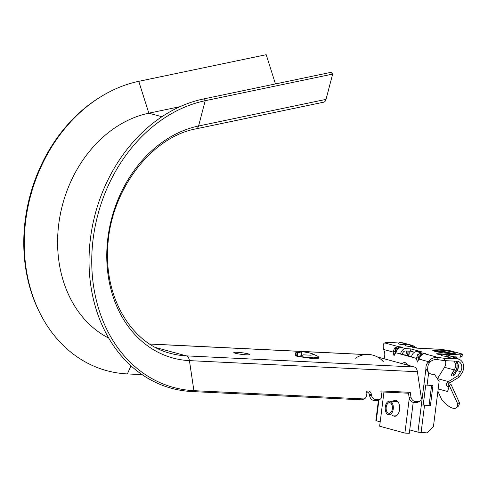 <?xml version="1.0" encoding="UTF-8"?>
<svg xmlns="http://www.w3.org/2000/svg" width="488" height="488" viewBox="0 0 488 488"><rect width="100%" height="100%" fill="white"/><g stroke="black" fill="none" stroke-linecap="round" stroke-linejoin="round"><path stroke-width="0.73" d="M392.206 414.977A7.985 4.721 -87.2 0 0 393.975 416.136A7.985 4.721 -87.2 0 0 394.579 416.233A7.985 4.721 -87.2 0 0 399.654 409.005A7.985 4.721 -87.2 0 0 395.963 400.38A7.985 4.721 -87.2 0 0 395.359 400.282A7.985 4.721 -87.2 0 0 392.877 401.301M383.965 392.035L379.646 426.207L404.894 433.082L409.304 433.295L413.214 402.325M409.28 398.348L404.894 433.082M379.926 399.373L378.151 400.27A4.563 3.489 -116.9 0 1 376.742 400.563L378.511 399.66A4.563 3.489 63.1 0 0 379.926 399.373A4.563 3.489 63.1 0 0 381.537 395.481L380.853 390.9L410.262 392.334L410.945 396.915A4.563 3.489 63.1 0 0 415.27 401.453L418.21 401.6A4.563 3.489 63.1 0 0 419.625 401.307A4.563 3.489 63.1 0 0 421.235 397.415L417.411 371.746L189.429 360.626A6.844 4.044 -87.2 0 0 186.349 355.868L414.324 366.988A6.844 4.044 92.8 0 1 417.411 371.746M415.27 401.453L413.495 402.35A4.563 3.489 -116.9 0 1 409.17 397.811L410.945 396.915M419.625 401.307L417.85 402.204A4.563 3.489 -116.9 0 1 416.435 402.496L418.21 401.6M155.544 347.486L186.349 355.868A115.906 92.689 105.2 0 1 170.355 353.342C132.706 343.997 105.31 300.132 107.677 250.344C108.586 193.12 150.084 137.036 196.274 128.802A6.844 3.806 78.2 0 0 198.579 125.996A119.743 95.758 -74.8 0 0 106.866 250.344A119.743 95.758 -74.8 0 0 189.429 360.626L193.907 390.662L363.261 398.916A4.563 3.489 63.1 0 0 364.67 398.629A4.563 3.489 63.1 0 0 366.287 394.737L366.152 393.865A3.196 2.44 63.1 0 1 367.281 391.138A3.196 2.44 63.1 0 1 371.301 394.115L371.429 394.987A4.563 3.489 63.1 0 0 375.754 399.526L378.511 399.66M364.67 398.629L362.901 399.526A4.563 3.489 -116.9 0 1 361.486 399.818L363.261 398.916M375.754 399.526L373.985 400.428A4.563 3.489 -116.9 0 1 369.66 395.884L371.429 394.987M296.759 356.026L295.441 355.282L295.771 352.714L301.462 351.58L308.495 352.647L312.399 353.763L313.473 354.569L310.874 355.191L303.554 354.855L298.662 356.545L296.539 356.087L297.113 353.233L301.761 351.695L301.261 355.654M366.525 391.834A3.196 2.44 -116.9 0 1 369.526 395.012L369.66 395.884M381.006 391.894L408.486 393.23L409.17 397.811M408.486 393.23L410.262 392.334M130.985 365.847L127.362 373.93A149.328 119.414 -74.8 0 1 41.206 315.553A149.328 119.414 -74.8 0 1 100.748 96.789A149.328 119.414 -74.8 0 1 138.775 81.325L266.216 54.705L275.445 83.936M326.021 99.375L198.579 125.996L205.21 100.705A147.974 118.334 -74.8 0 0 91.872 254.376A147.974 118.334 -74.8 0 0 193.907 390.662L192.132 391.559A149.328 119.414 -74.8 0 1 89.17 254.028A149.328 119.414 -74.8 0 1 203.545 98.954L330.986 72.334L332.657 74.085L326.021 99.375A6.844 3.806 -101.8 0 1 323.715 102.181L196.274 128.802M414.324 366.988L377.395 356.935M248.179 353.873A7.985 0.83 -172.8 0 1 249.667 354.556A7.985 0.83 -172.8 0 1 244.128 354.654A7.985 0.83 -172.8 0 1 235.314 353.245A7.985 0.83 -172.8 0 1 233.825 352.556A7.985 0.83 -172.8 0 1 239.364 352.458A7.985 0.83 -172.8 0 1 248.179 353.873M108.69 338.08A118.987 95.148 -74.8 0 1 59.859 216.837A118.987 95.148 -74.8 0 1 148.828 113.179L180.066 106.658M41.206 315.553L40.553 314.315A147.974 118.334 -74.8 0 1 99.558 97.527L100.748 96.789M413.495 402.35L416.435 402.496M373.985 400.428L376.742 400.563M192.132 391.559L361.486 399.818M298.662 356.545L311.228 358.405L318.53 358.198L318.676 357.057L317.682 356.216L312.716 353.904M203.545 98.954L205.21 100.705L332.657 74.085M127.362 373.93L142.118 374.65M298.668 356.484L313.821 357.863L318.676 357.057M295.771 352.714L297.113 353.233M455.871 361.187A7.985 6.387 -74.8 0 1 457 366.762A7.985 6.387 -74.8 0 1 455.603 370.721L453.425 374.217A1.366 0.769 -49.7 0 0 453.273 375.412M437.998 352.007L438.078 351.36L434.869 351.305M449.106 353.458L449.045 353.44C445.312 351.897 435.333 350.768 438.078 351.36L437.705 351.25M434.893 351.311A11.407 1.19 7.2 0 0 447.484 353.33A11.407 1.19 7.2 0 0 455.402 353.19A11.407 1.19 7.2 0 0 453.273 352.208A11.407 1.19 7.2 0 0 440.682 350.189A11.407 1.19 7.2 0 0 432.764 350.329A11.407 1.19 7.2 0 0 434.893 351.311M456.115 361.199A6.844 5.472 -74.8 0 1 458.324 367.33A6.844 5.472 -74.8 0 1 457.128 370.721L460.568 371.661L458.079 375.656L459.519 376.876L462.008 372.875A9.126 7.296 105.2 0 0 463.6 368.355A9.126 7.296 105.2 0 0 458.647 359.192A9.126 7.296 105.2 0 0 457.384 358.991L444.812 358.381L437.992 357.411C433.765 357.155 430.611 358.576 428.537 361.687L430.373 361.773L429.489 362.816A6.612 3.91 -87.2 0 0 427.72 369.245L427.512 370.874L428.696 372.344A6.612 5.289 105.2 0 0 431.172 374.101A6.612 5.289 105.2 0 0 432.087 374.241L434.479 374.357L432.087 374.241M445.452 360.675A6.844 5.472 -74.8 0 1 445.703 363.895A6.844 5.472 -74.8 0 1 444.507 367.287L454.224 369.928A6.844 5.472 105.2 0 0 455.42 366.543A6.844 5.472 105.2 0 0 453.95 361.09M460.568 371.661A6.844 5.472 105.2 0 0 461.764 368.269A6.844 5.472 105.2 0 0 458.049 361.394A6.844 5.472 105.2 0 0 457.103 361.248L444.531 360.632L437.712 359.662C434.637 359.333 432.191 360.04 430.373 361.773M403.454 364.024L405.327 363.938L406.644 364.896M409.731 429.916L417.923 432.148L427.085 432.893L433.454 426.408L439.139 381.384L434.479 374.357M421.364 404.912L423.895 384.873L432.941 385.611L430.41 405.644L421.364 404.912L423.206 404.997L425.707 385.197M431.581 385.544L429.086 405.284L423.206 404.997M430.41 405.644L429.086 405.284M456.359 407.761L458.006 406.498A16.025 6.649 -127.3 0 0 459.336 402.527L457.689 403.79A16.025 6.649 -127.3 0 1 456.359 407.761A16.025 6.649 -127.3 0 1 441.628 399.416L437.889 391.272M451.01 356.13A1.141 0.677 -87.2 0 1 451.095 356.13A1.141 0.677 -87.2 0 1 451.186 356.142L454.09 356.935A10.266 8.211 -74.8 0 1 455.511 357.155L452.602 356.368A10.266 8.211 105.2 0 0 451.186 356.142L454.09 356.935A1.141 0.677 92.8 0 1 454.609 358.241A9.126 7.296 -74.8 0 1 455.871 358.436L458.647 359.192M457.384 358.991L453.511 358.186A3.648 0.378 -172.8 0 1 449.722 357.741A3.648 0.378 -172.8 0 1 447.77 357.149C448.204 356.087 448.942 355.728 449.997 356.075A1.141 0.677 -87.2 0 0 449.899 356.081M448.1 356.472L447.032 356.423A3.648 0.378 -172.8 0 1 443.244 355.978A3.648 0.378 -172.8 0 1 441.292 355.386C441.725 354.325 442.464 353.965 443.519 354.312A1.141 0.677 -87.2 0 0 443.421 354.319M414.513 352.238L410.597 351.171L410.878 348.92L405.918 348.682L400.996 347.34A2.281 2.117 -98 0 0 400.392 347.334L400.996 347.34C398.855 347.737 397.086 349.542 395.689 352.745L394.005 355.764L395.53 351.726A2.281 1.177 -150.9 0 1 395.811 351.458M398.617 348.09L395.847 348.822L395.262 351.311A2.281 0.781 167.3 0 0 393.175 352.061L394.505 348.005L398.483 346.657L402.478 347.133M398.446 348.066L398.483 346.657L384.745 342.918L385.862 342.332L398.434 342.948A9.126 7.296 -74.8 0 1 399.019 343.003M411.579 356.661L395.689 352.745A2.281 1.177 -150.9 0 1 395.53 351.726C397.433 349.085 396.604 349.164 400.392 347.334L400.392 347.334M425.743 353.465L424.255 353.672C422.12 354.075 420.351 355.874 418.954 359.076A2.281 1.177 -150.9 0 1 418.795 358.058L417.27 362.096L416.441 358.393L417.765 354.337L421.748 352.989L425.743 353.465L423.657 353.666C419.869 355.496 420.693 355.416 418.795 358.058L418.795 358.058A2.281 1.177 -150.9 0 1 419.07 357.789M437.712 359.662L437.992 357.411L424.255 353.672A2.281 2.117 -98 0 0 423.657 353.666M417.765 354.337A2.281 0.787 44.5 0 1 419.113 355.154L418.527 357.643A2.281 0.781 167.3 0 0 416.441 358.393L400.611 354.087A5.704 4.563 105.2 0 1 405.918 348.682M421.882 354.422L421.748 352.989L416.819 351.647L421.785 351.891L410.878 348.92M405.406 344.851L404.339 344.803A3.648 0.378 -172.8 0 1 400.55 344.357A3.648 0.378 -172.8 0 1 398.598 343.765C399.031 342.704 399.77 342.344 400.825 342.692A1.141 0.677 92.8 0 1 400.91 342.704L404.918 343.552L400.91 342.704M407.834 351.037A7.985 6.387 -74.8 0 1 407.315 355.502M417.228 348.145A9.126 7.296 105.2 0 0 415.752 347.517L413.177 346.815A9.126 7.296 -74.8 0 0 411.915 346.62L410.811 346.565A3.648 0.378 -172.8 0 1 407.022 346.12A3.648 0.378 -172.8 0 1 405.077 345.528C405.504 344.467 406.248 344.107 407.297 344.455A1.141 0.677 92.8 0 1 407.389 344.467L411.396 345.315A10.266 8.211 -74.8 0 1 412.811 345.535L409.908 344.741A10.266 8.211 105.2 0 0 408.486 344.522L407.389 344.467M432.874 350.524L437.419 350.677L445.819 351.885L453.016 353.611M411.518 357.051A5.704 4.563 -74.8 0 1 416.819 351.647M410.597 351.171L405.632 350.933A3.422 2.739 105.2 0 0 402.447 354.172M459.336 402.527L451.022 384.404L449.369 385.666L447.575 391.498L438.181 388.942M459.519 376.876L449.863 382.805L448.423 381.585L458.079 375.656M449.137 386.417L447.16 386.319C445.983 385.288 446.081 383.946 447.459 382.287L448.423 381.585L437.474 378.603A9.126 7.296 105.2 0 0 437.388 378.743M449.003 386.38C447.85 385.697 447.85 384.672 449.021 383.3L447.459 382.287M449.021 383.3L449.863 382.805M462.374 354.068L462.087 356.319L460.538 357.131L460.825 354.88L462.374 354.068L449.686 350.616L440.206 349.268L416.679 348.121L413.061 347.548L412.635 347.346L413.574 347.273L413.525 347.67M441.689 354.654A9.126 7.296 -74.8 0 0 441.329 354.623L437.248 354.129L436.357 353.806L437.303 353.733L460.825 354.88M454.291 356.826L460.538 357.131M429.489 362.816L427.653 362.724A6.612 3.91 -87.2 0 0 425.884 369.154L427.762 371.38M417.923 432.148L425.884 369.154L427.72 369.245M380.195 421.882L375.864 420.619L378.45 400.117M383.696 358.65L384.245 357.82A6.612 3.91 -87.2 0 0 384.166 350.89L383.592 349.451C382.799 345.693 383.184 343.515 384.745 342.918M427.653 362.724L428.537 361.687L418.954 359.076L417.27 362.096M444.531 360.632L444.812 358.381M449.015 386.825L447.16 386.319M415.752 347.517A9.126 7.296 105.2 0 0 414.495 347.322L413.574 347.273M437.474 378.603L444.507 367.287M449.369 385.666L457.689 403.79M390.186 402.82A5.313 3.142 92.8 0 1 392.37 408.694A5.313 3.142 92.8 0 1 389.015 413.287A5.313 3.142 92.8 0 1 388.356 413.141A5.313 3.142 92.8 0 1 386.179 407.266A5.313 3.142 92.8 0 1 389.534 402.667A5.313 3.142 92.8 0 1 390.186 402.82M388.094 414.623A6.844 4.044 92.8 0 1 385.288 407.059A6.844 4.044 92.8 0 1 389.607 401.142A6.844 4.044 92.8 0 1 390.449 401.337A6.844 4.044 92.8 0 1 393.255 408.901A6.844 4.044 92.8 0 1 388.942 414.818A6.844 4.044 92.8 0 1 388.094 414.623M297.674 352.995L297.253 356.332M369.526 395.012L371.301 394.115M365.238 354.569L149.724 344.058M161.9 116.742L148.828 113.179L138.775 81.325M456.701 371.02L454.224 369.928L452.047 373.43L453.425 374.217M409.005 351.098A6.844 5.472 -74.8 0 1 409.151 353.946A6.844 5.472 -74.8 0 1 408.682 355.868M405.772 355.081A6.844 5.472 105.2 0 0 406.248 353.16A6.844 5.472 105.2 0 0 406.223 350.957M402.191 363.682A7.186 4.252 92.8 0 1 405.168 362.657A7.186 4.252 92.8 0 1 407.7 365.183M452.992 356.88A1.141 0.677 92.8 0 1 453.511 358.186M450.082 356.087A1.141 0.677 -87.2 0 0 449.997 356.075L452.602 356.368M454.706 374.229L456.878 370.727L454.956 374.223L453.334 375.479M454.956 374.223A2.507 1.409 130.3 0 1 452.205 375.906A2.507 1.409 130.3 0 1 452.047 373.43M450.735 356.112L449.033 355.392A10.266 8.211 -74.8 0 0 447.618 355.173L444.708 354.38A1.141 0.677 -87.2 0 0 444.623 354.367L446.123 354.605A10.266 8.211 105.2 0 0 444.708 354.38L447.618 355.173A1.141 0.677 92.8 0 1 448.136 356.435M446.514 355.118A1.141 0.677 92.8 0 1 447.032 356.423M443.604 354.325A1.141 0.677 -87.2 0 0 443.519 354.312L444.623 354.367A1.141 0.677 -87.2 0 0 444.531 354.367M395.262 351.311L395.408 351.952M394.005 355.764L393.175 352.061L383.592 349.451M395.847 348.822A2.281 0.787 -135.5 0 0 394.505 348.005M418.527 357.643L418.667 358.284M421.711 354.398L419.113 355.154M401.837 342.747A1.141 0.677 92.8 0 1 401.923 342.747A1.141 0.677 92.8 0 1 402.014 342.759A10.266 8.211 105.2 0 1 403.43 342.979L400.825 342.692A1.141 0.677 92.8 0 0 400.727 342.698M404.339 344.803A1.141 0.677 -87.2 0 0 403.82 343.497M405.443 344.815A1.141 0.677 -87.2 0 0 404.918 343.552A10.266 8.211 -74.8 0 1 406.339 343.772L403.43 342.979M408.316 344.51A1.141 0.677 92.8 0 1 408.401 344.51A1.141 0.677 92.8 0 1 408.486 344.522L411.396 345.315A1.141 0.677 -87.2 0 1 411.915 346.62L414.495 347.322M407.205 344.461A1.141 0.677 92.8 0 1 407.297 344.455L409.908 344.741M410.811 346.565A1.141 0.677 -87.2 0 0 410.292 345.26M437.303 353.733L437.248 354.129M427.061 385.325L428.696 372.344M421.083 432.6L424.53 405.357M376.291 420.815L378.932 399.873M384.129 358.765L384.245 357.82M398.434 342.948L398.934 343.082M383.336 361.712A20.862 20.862 0 0 0 355.569 358.204M149.627 343.997L365.622 354.532M408.828 351.085L408.944 353.849L408.462 355.807M458.958 359.29L455.511 357.155M456.878 370.727L457.872 368.44L458.037 364.664L457.171 362.431L456.06 361.193M449.033 355.392L446.123 354.605M416.288 347.694L412.811 345.535M408.041 344.491L406.339 343.772M389.607 401.142L397.732 401.539M388.942 414.818L397.067 415.215"/></g></svg>
